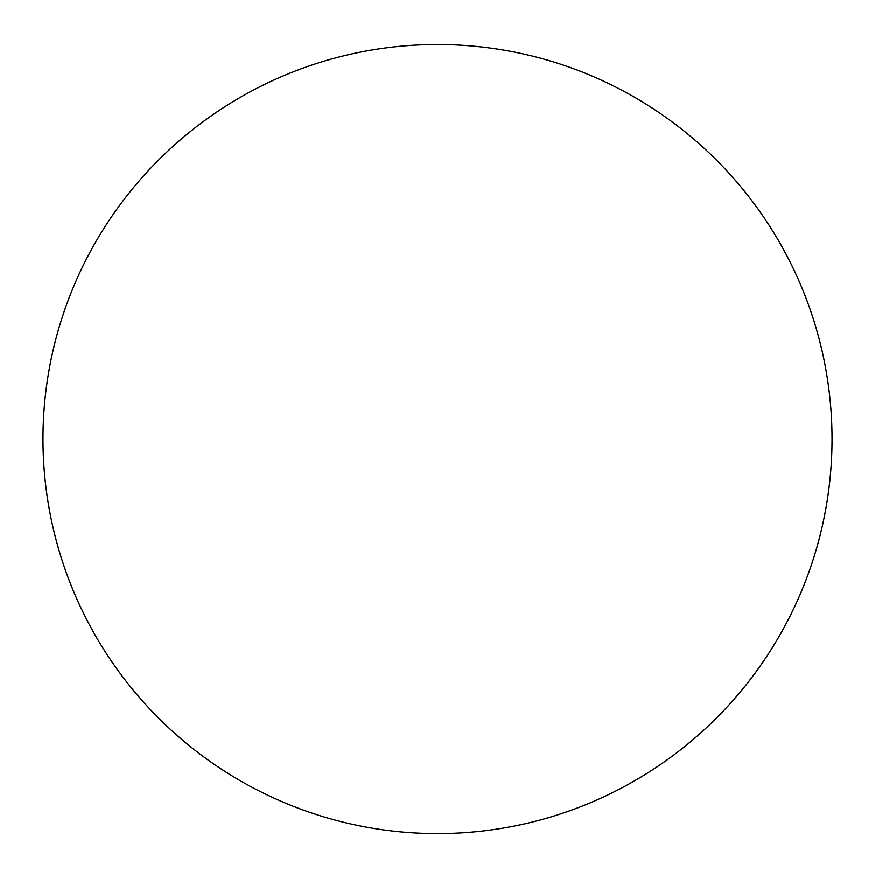 <?xml version="1.0" encoding="UTF-8"?>
<svg xmlns="http://www.w3.org/2000/svg" width="875" height="875" viewBox="0 0 875 875"><rect width="100%" height="100%" fill="white"/><g stroke="black" fill="none" stroke-linecap="round" stroke-linejoin="round"><path stroke-width="1.31" d="M437.5 44.527A394.527 394.527 0 0 1 779.177 636.322A394.527 394.527 0 0 1 95.823 636.322A394.527 394.527 0 0 1 437.5 44.527"/></g></svg>
